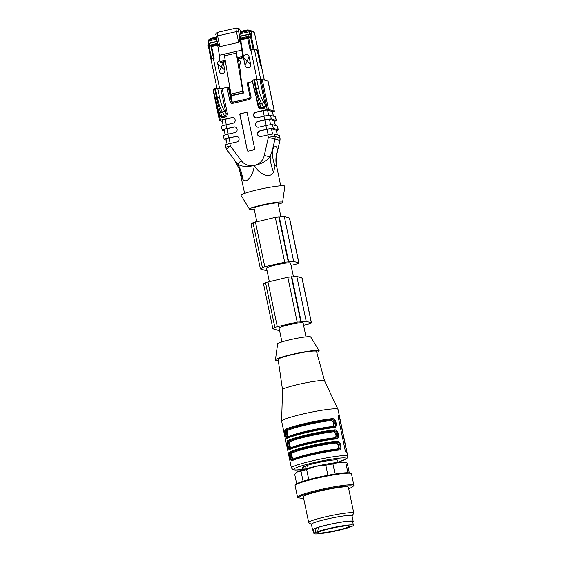 <?xml version="1.0" encoding="UTF-8"?>
<svg xmlns="http://www.w3.org/2000/svg" width="562" height="562" viewBox="0 0 562 562"><rect width="100%" height="100%" fill="white"/><g stroke="black" fill="none" stroke-linecap="round" stroke-linejoin="round"><path stroke-width="0.84" d="M305.995 336.863L303.094 322.981A12.287 1.173 168.2 0 0 288.713 324.801A12.287 1.173 168.2 0 0 279.033 328.004L281.934 341.886M318.387 527.367L319.167 531.09A20.162 1.932 -11.8 0 1 340.67 526.13A20.162 1.932 -11.8 0 1 353.407 525.301L352.627 521.578A20.162 1.932 -11.8 0 0 339.898 522.414A20.162 1.932 -11.8 0 0 318.387 527.367L314.966 528.589L315.746 532.312L317.411 531.708L316.631 527.978M353.407 525.301A20.162 1.932 -11.8 0 1 351.594 526.545L348.173 527.76A20.162 1.932 -11.8 0 1 326.663 532.72A20.162 1.932 -11.8 0 1 313.933 533.549L313.153 529.826A20.162 1.932 -11.8 0 1 314.966 528.589M319.167 531.09L317.411 531.708M313.933 533.549A20.162 1.932 -11.8 0 1 315.746 532.312M342.497 526.278A16.235 1.553 168.2 0 0 326.037 529.615A16.235 1.553 168.2 0 0 317.776 532.741A16.235 1.553 168.2 0 0 333.983 530.949A16.235 1.553 168.2 0 0 349.557 526.102A16.235 1.553 168.2 0 0 342.497 526.278M349.304 472.881L347.281 463.186A26.885 2.571 168.2 0 0 346.852 462.926L344.78 462.266A24.96 2.389 168.2 0 0 339.139 462.273L332.922 463.959A26.885 2.571 168.2 0 0 325.798 465.188L315.999 466.284L306.641 469.537A26.885 2.571 168.2 0 0 300.986 471.202L297.628 471.694L294.713 474.342L296.701 483.868M346.852 462.926A26.885 2.571 168.2 0 0 345.806 462.758L339.139 462.273A24.96 2.389 168.2 0 0 315.999 466.284A24.96 2.389 168.2 0 0 297.628 471.694A24.96 2.389 168.2 0 0 296.596 472.333L296.244 472.635M347.892 472.74L345.806 462.758M332.922 463.959L335.029 474.04M327.906 475.276L325.798 465.188M306.641 469.537L308.749 479.618M303.094 481.262L300.986 471.202M348.7 488.701A27.475 2.627 168.2 0 0 352.458 486.896L353.589 485.905A28.803 2.761 168.2 0 0 353.891 485.371L351.468 473.773A28.803 2.761 168.2 0 0 350.976 473.401L349.543 472.944A27.475 2.627 168.2 0 0 343.333 472.958A27.475 2.627 168.2 0 0 315.514 477.911A27.475 2.627 168.2 0 0 296.511 484.023L295.38 485.02A28.803 2.761 168.2 0 0 295.078 485.554L297.502 497.152A28.803 2.761 168.2 0 0 297.986 497.518L299.427 497.981A27.475 2.627 168.2 0 0 303.585 498.122M350.976 473.401A28.803 2.761 168.2 0 0 344.471 473.415A28.803 2.761 168.2 0 0 315.303 478.606A28.803 2.761 168.2 0 0 295.38 485.02M353.891 485.371A28.803 2.761 168.2 0 0 346.894 485.02A28.803 2.761 168.2 0 0 315.493 490.745A28.803 2.761 168.2 0 0 297.502 497.152M352.458 486.896A27.475 2.627 168.2 0 0 346.066 486.053A27.475 2.627 168.2 0 0 314.06 492.038A27.475 2.627 168.2 0 0 299.427 497.981M352.037 515.93L353.737 513.345A23.042 2.206 168.2 0 0 353.8 513.12L348.405 487.296A23.042 2.206 168.2 0 0 342.806 487.015A23.042 2.206 168.2 0 0 317.692 491.595A23.042 2.206 168.2 0 0 303.297 496.724L308.693 522.541A23.042 2.206 168.2 0 0 308.84 522.73L311.432 524.409M353.8 513.12A23.042 2.206 168.2 0 0 348.201 512.832A23.042 2.206 168.2 0 0 323.087 517.419A23.042 2.206 168.2 0 0 308.693 522.541M352.718 522.021A20.738 1.988 168.2 0 0 353.189 521.445L352.016 515.832A20.738 1.988 168.2 0 0 346.979 515.579A20.738 1.988 168.2 0 0 324.372 519.702A20.738 1.988 168.2 0 0 311.411 524.318L312.584 529.931A20.738 1.988 168.2 0 0 313.245 530.268M353.189 521.445A20.738 1.988 168.2 0 0 348.145 521.192A20.738 1.988 168.2 0 0 325.546 525.315A20.738 1.988 168.2 0 0 312.584 529.931M316.764 352.409A22.368 2.143 168.2 0 0 319.188 350.786L310.709 336.954A16.895 1.616 168.2 0 0 293.863 338.879A16.895 1.616 168.2 0 0 277.649 343.86L275.415 359.926A22.368 2.143 168.2 0 0 278.295 360.453M330.737 420.629A26.885 2.571 168.2 0 0 287.814 430.366C286.346 430.949 287.66 437.208 289.065 436.351A26.885 2.571 -11.8 0 1 331.987 426.614C334.91 426.467 333.596 420.2 330.737 420.629A0.766 0.548 83.9 0 1 331.116 419.716L334.228 422.842L333.364 426.987M333.083 431.855A26.885 2.571 168.2 0 0 290.161 441.591C288.692 442.175 290.006 448.434 291.411 447.577A26.885 2.571 -11.8 0 1 334.334 437.84C337.256 437.693 335.943 431.426 333.083 431.855A0.766 0.548 83.9 0 1 333.456 430.942L336.568 434.068L335.711 438.212M337.067 449.628A0.766 0.548 83.9 0 1 336.68 449.066C339.603 448.919 338.289 442.652 335.43 443.081A26.885 2.571 168.2 0 0 292.5 452.817C291.039 453.394 292.352 459.66 293.757 458.803A0.766 0.703 -114.1 0 1 293.659 459.372M319.188 350.786A22.368 2.143 168.2 0 0 296.884 353.329A22.368 2.143 168.2 0 0 275.415 359.926M332.374 427.176A0.766 0.548 83.9 0 1 331.987 426.614M287.814 430.366A0.766 0.703 65.9 0 0 286.964 429.733A27.65 2.648 -11.8 0 1 331.116 419.716L331.559 419.617A0.766 0.555 -96 0 0 331.938 418.704C336.048 417.58 338.282 428.04 333.814 427.689A0.766 0.555 -96 0 0 333.118 427.099C337.116 426.797 335.507 419.097 331.559 419.617A28.037 2.684 168.2 0 0 286.522 429.832C284.4 430.689 286.009 438.395 288.081 437.313A28.037 2.684 -11.8 0 1 333.118 427.099M288.524 437.215C287.175 437.882 285.665 430.682 286.964 429.733L286.522 429.832A0.766 0.703 -114.4 0 1 285.665 429.199A28.803 2.761 -11.8 0 1 331.938 418.704M288.966 436.92A0.766 0.703 65.9 0 0 289.065 436.351M334.72 438.402A0.766 0.548 83.9 0 1 334.334 437.84M290.161 441.591A0.766 0.703 65.9 0 0 289.304 440.959A27.65 2.648 -11.8 0 1 333.456 430.942L333.898 430.843A0.766 0.555 -96 0 0 334.278 429.93C338.394 428.806 340.628 439.266 336.16 438.915A0.766 0.555 -96 0 0 335.465 438.325C339.462 438.023 337.853 430.323 333.898 430.843A28.037 2.684 168.2 0 0 288.868 441.058C286.746 441.915 288.355 449.614 290.428 448.539A28.037 2.684 -11.8 0 1 335.465 438.325M291.313 448.146A0.766 0.703 65.9 0 0 291.411 447.577M290.87 448.441C289.521 449.108 288.011 441.908 289.304 440.959L288.868 441.058A0.766 0.703 -114.4 0 1 288.011 440.425A28.803 2.761 -11.8 0 1 334.278 429.93M292.5 452.817A0.766 0.703 65.9 0 0 291.65 452.185A27.65 2.648 -11.8 0 1 335.802 442.168A0.766 0.548 -96.1 0 0 335.43 443.081M293.216 459.667C291.868 460.334 290.357 453.134 291.65 452.185L291.207 452.284C289.093 453.141 290.702 460.84 292.774 459.765A0.766 0.703 65.6 0 0 292.612 459.814L292.563 459.835M292.774 459.765A28.037 2.684 -11.8 0 1 337.811 449.551C341.808 449.249 340.2 441.549 336.245 442.069L335.802 442.168L338.914 445.294L338.057 449.438M324.618 380.952A21.504 2.058 168.2 0 0 324.611 380.924L316.49 351.412A19.586 1.876 168.2 0 0 296.933 353.596A19.586 1.876 168.2 0 0 278.141 359.42L282.517 389.733A21.504 2.058 168.2 0 1 282.517 389.712L281.625 421.128A28.803 2.761 168.2 0 0 281.632 421.191L291.404 467.963A28.803 2.761 -11.8 0 1 314.088 460.454A28.803 2.761 -11.8 0 1 347.794 456.182L347.442 457.904L346.199 459.028L338.05 462.14M347.794 456.182L338.022 409.41A28.803 2.761 168.2 0 0 338.001 409.347L324.611 380.924A21.504 2.058 168.2 0 0 303.15 383.347A21.504 2.058 168.2 0 0 282.517 389.712M333.814 427.689A28.803 2.761 168.2 0 0 287.54 438.177C285.7 439.976 283.494 429.523 285.665 429.199M287.54 438.177A0.766 0.703 -114.4 0 1 288.081 437.313M336.16 438.915A28.803 2.761 168.2 0 0 289.887 449.403A0.766 0.703 -114.4 0 1 290.428 448.539M289.887 449.403C288.046 451.202 285.84 440.748 288.011 440.425M292.605 459.821A0.766 0.703 65.6 0 0 292.233 460.629C290.392 462.428 288.187 451.974 290.357 451.651A0.766 0.703 65.6 0 0 291.207 452.284A28.037 2.684 168.2 0 1 336.245 442.069A0.766 0.555 84 0 0 336.624 441.156C340.734 440.032 342.968 450.492 338.5 450.141A28.803 2.761 168.2 0 0 292.233 460.629M337.811 449.551A0.766 0.555 84 0 1 338.5 450.141M338.001 409.347A28.803 2.761 168.2 0 0 309.262 412.599A28.803 2.761 168.2 0 0 281.625 421.128M338.331 415.501L338.261 417.285L345.293 450.963L346.241 452.902A28.803 2.761 -11.8 0 1 346.972 453.12L339.153 415.697A28.803 2.761 168.2 0 0 338.422 415.48L338.373 415.48M302.763 469.762L302.321 467.633A18.047 1.728 -11.8 0 1 303.656 466.65L307.498 465.28A18.047 1.728 -11.8 0 1 326.592 460.938A18.047 1.728 -11.8 0 1 337.657 460.257L338.099 462.378M308.117 468.216L307.498 465.28M303.656 466.65L304.211 469.319M306.107 468.764L305.524 465.975M279.525 330.344A6.913 0.66 -11.8 0 1 278.141 330.337L272.999 328.826A5.76 0.555 -11.8 0 1 272.893 328.749A5.76 0.555 -11.8 0 1 275.865 327.625L274.867 327.428L277.291 326.627L297.2 322.11L301.218 321.871A5.76 0.555 -11.8 0 1 306.192 321.295L311.327 322.813A6.913 0.66 -11.8 0 1 311.46 322.904A6.913 0.66 -11.8 0 1 303.564 325.215M291.741 276.989L291.84 276.975A5.76 0.555 -11.8 0 1 296.806 276.392L301.949 277.909A6.913 0.66 -11.8 0 1 302.082 278L311.46 322.904M272.893 328.749L263.515 283.845A5.76 0.555 -11.8 0 1 265.58 282.967M265.545 282.567L287.821 277.207L291.706 276.841L301.091 321.745M243.472 93.039L231.67 95.716L230.94 94.03L224.435 55.821L236.237 53.144L242.742 91.353L243.472 93.039L241.73 82.818A22.276 3.892 -102.8 0 1 240.733 75.02A19.199 3.358 77.2 0 0 239.939 68.704L238.33 58.989L237.305 58.694L236.497 51.36L236.237 53.144M224.435 55.821L224.702 54.036L241.85 50.144L242.658 57.479L243.676 57.781L240.972 41.799M216.658 39.01L216.918 40.415C217.845 44.468 218.815 46.541 219.833 46.632L238.639 42.368C239.679 41.623 239.848 38.806 239.152 33.91L241.85 50.144M208.144 45.62L208.277 46.386L209.788 45.88L209.563 43.33L217.094 41.63L209.563 43.33A1.918 1.918 0 0 0 208.109 45.599L217.375 43.337M209.029 39.797L216.426 38.04M225.214 60.387L219.953 61.581L220.163 62.579L221.182 62.881L225.474 61.904M219.953 61.581L219.356 55.252L224.702 54.036M225.383 61.391L220.163 62.579M240.508 32.575L239.988 30.004M248.727 30.713L248.685 30.524A0.766 0.752 -73.6 0 0 247.793 29.941L246.451 30.13L246.549 31.205L240.508 32.582L241.035 36.193M238.33 58.989L243.676 57.781M242.658 57.479L237.305 58.694M242.447 56.481L237.101 57.689M219.356 55.252L216.777 39.719M248.854 34.422L248.896 36.193L251.109 35.877A1.918 1.89 -88.3 0 0 248.854 34.422M241.007 41.785L240.452 36.326L248.826 34.43L240.452 36.326M208.277 46.386L217.536 44.314M209.788 45.88L217.508 44.131M240.712 39.059L251.418 36.713L240.669 38.876M250.533 36.832L253.076 48.999L256.869 49.934M211.052 58.855L211.593 58.413L211.052 58.855M211.038 58.813L208.446 46.442L210.954 59.403L213.377 58.603L213.342 57.9L214.115 58.434L211.607 46.463L217.663 45.086M213.279 57.914L211.593 58.413M241.295 41.869L240.922 41.953M248.341 37.422L240.726 39.15L248.404 37.408L247.673 38.279L250.174 50.257L250.891 49.386L253.076 48.999L250.891 49.386L248.601 37.464L251.081 49.344M238.541 59.804A2.88 2.824 -73.6 0 0 238.457 59.783A2.88 2.824 106.4 0 1 239.314 64.925M224.828 70.117L217.733 63.892L219.292 71.374A2.88 2.824 -73.6 0 0 221.238 73.51A2.88 2.824 106.4 0 1 219.285 71.374L217.726 63.885A2.88 2.824 106.4 0 1 219.847 60.464M223.198 62.424A2.88 2.824 106.4 0 1 223.255 62.635L219.285 71.374M219.847 60.471A2.88 2.824 -73.6 0 0 217.733 63.892L217.733 63.892M243.508 57.816A2.88 2.824 -73.6 0 0 243.543 58.034L250.638 64.265M247.118 54.647A2.88 2.824 -73.6 0 0 243.529 56.91A2.88 2.824 106.4 0 1 249.064 56.776L250.631 64.265A2.88 2.824 106.4 0 1 247.048 67.651A2.88 2.824 106.4 0 1 245.102 65.515L243.536 58.034L245.109 65.522L249.071 56.783M245.109 65.522L245.102 65.515A2.88 2.824 -73.6 0 0 247.055 67.651M219.854 114.711L220.283 115.744L222.187 116.692L224.814 116.095L222.503 112.386C220.255 108.297 218.513 103.317 217.29 97.437L219.468 97.121C220.704 102.762 222.264 107.187 224.161 110.398L225.973 113.306L227.28 113.117C227.54 115.189 226.823 116.517 225.123 117.1L222.503 117.697L219.552 116.432L218.014 109.801M225.123 117.1L224.814 116.095C225.889 115.941 226.275 115.013 225.973 113.306L220.824 88.648L217.592 88.129L215.408 88.452L217.29 97.437L216.518 97.612C217.747 103.485 219.145 108.55 220.704 112.793L222.503 117.697M259.075 106.281L257.839 103.05A1.918 1.553 -20.9 0 1 257.768 102.776L254.108 89.26L255.605 88.747C256.834 94.62 258.232 99.685 259.792 103.928L261.59 103.52C259.342 99.432 257.6 94.451 256.377 88.571L258.555 88.255C259.792 93.896 261.351 98.322 263.248 101.532L265.067 104.455L259.911 79.783L262.25 79.474L268.503 109.407L274.235 111.093L267.976 81.16L262.25 79.474M250.905 49.386L250.912 50.088L254.453 49.596L257.171 50.39L260.494 65.311L261.281 65.571L264.316 80.078M210.898 45.915L217.55 44.405L210.862 45.922L211.607 46.463M223.255 62.635L224.814 70.117A2.88 2.824 106.4 0 1 221.238 73.51M246.802 112.414A0.766 0.752 -73.6 0 0 246.542 112.428L246.318 112.365A0.766 0.752 106.4 0 1 247.217 112.948L254.719 148.867A0.766 0.752 106.4 0 1 254.136 149.78L248.235 151.122A0.766 0.752 106.4 0 1 247.343 150.539L239.841 114.62A0.766 0.752 106.4 0 1 240.424 113.7L246.318 112.365M240.424 113.7L246.542 112.428M240.641 113.77A0.766 0.752 -73.6 0 0 240.058 114.683L239.841 114.62M247.343 150.539L240.058 114.683M247.561 150.602A0.766 0.752 -73.6 0 0 247.975 151.136M232.598 102.263A1.152 1.131 106.4 0 1 231.298 101.385L229.97 101.574L226.999 87.349L228.327 87.166L229.205 87.426L232.176 101.645A1.152 1.131 -73.6 0 0 232.542 102.27M258.934 105.832C259.468 107.483 260.248 108.143 261.274 107.827L263.901 107.23L265.166 105.565L265.067 104.455L266.226 104.3L266.388 105.811L265.166 105.565M264.252 116.137L263.121 110.707L256.11 112.295A2.88 2.824 -73.6 0 0 255.703 117.802M263.121 110.707A3.843 0.365 -11.8 0 1 267.54 110.082L272.387 111.515A3.843 0.365 -11.8 0 1 272.458 111.564L273.413 116.123M271.341 119.025L276.188 120.451L275.408 116.706L270.561 115.28L271.341 119.025A5.76 0.555 168.2 0 0 264.709 119.952L263.922 116.208A5.76 0.555 -11.8 0 1 270.561 115.28M273.294 128.375L278.141 129.801L277.361 126.064L272.514 124.631L273.294 128.375A5.76 0.555 168.2 0 0 266.662 129.309L265.882 125.565L258.871 127.153A2.88 2.824 106.4 0 1 255.464 124.258A2.88 2.824 106.4 0 1 257.698 121.54L265.074 120.057A3.843 0.365 -11.8 0 1 269.493 119.439L274.34 120.865A3.843 0.365 -11.8 0 1 274.418 120.921L275.366 125.474M258.07 121.645A2.88 2.824 -73.6 0 0 257.656 127.16M234.635 160.226L237.782 164.181C241.899 166.759 247.371 167.181 254.2 165.46L254.431 165.404A13.059 12.793 -73.6 0 0 264.259 155.47L268.355 137.416A5.76 0.555 168.2 0 1 274.987 136.489L279.834 137.915L279.314 135.414L274.467 133.988L274.987 136.489A5.76 5.648 106.4 0 1 274.966 138.976L268.355 137.416L267.835 134.922L260.824 136.51A2.88 2.824 106.4 0 1 257.417 133.615A2.88 2.824 106.4 0 1 259.651 130.897L267.027 129.415A3.843 0.365 -11.8 0 1 271.453 128.796L276.3 130.222A3.843 0.365 -11.8 0 1 276.371 130.272L277.319 134.831M260.023 131.002A2.88 2.824 -73.6 0 0 259.609 136.51M237.269 136.433A2.88 2.824 -73.6 0 0 236.054 136.44L229.043 138.027L230.181 143.458M227.111 144.237L226.022 139.032A3.843 0.365 -11.8 0 1 229.043 138.027M236.054 136.44L228.678 137.922A5.76 0.555 168.2 0 0 224.14 139.425A5.76 0.555 168.2 0 0 224.252 139.502L226.24 140.086M235.316 127.082A2.88 2.824 -73.6 0 0 234.101 127.082L227.09 128.677L228.228 134.107M225.158 134.887L224.069 129.674A3.843 0.365 -11.8 0 1 227.09 128.677M234.101 127.082L226.725 128.565A5.76 0.555 168.2 0 0 222.187 130.068A5.76 0.555 168.2 0 0 222.292 130.145L224.287 130.728M233.356 117.725A2.88 2.824 -73.6 0 0 232.141 117.732L225.137 119.32L226.275 124.75M223.198 125.53L222.116 120.317A3.843 0.365 -11.8 0 1 225.137 119.32M219.833 114.753L219.103 114.985M220.283 115.744L219.552 116.432L220.346 120.212L219.44 120.514L222.334 121.378M215.408 88.452L214.642 88.62L216.518 97.612L215.007 98.111L213.131 89.126L214.642 88.62M219.988 115.147L218.751 111.915A1.918 1.553 -20.9 0 1 218.681 111.641L213.131 89.126M268.503 109.407L267.175 109.59L266.388 105.811L264.21 108.234L261.59 108.831L259.792 103.928A1.918 1.553 -20.9 0 1 257.846 103.064L252.219 80.261L256.679 79.263L259.911 79.783M279.314 135.414A5.76 0.555 -11.8 0 1 279.419 135.491L279.946 137.992A5.76 0.555 168.2 0 0 279.834 137.915A5.76 5.648 106.4 0 1 279.813 140.402L274.966 138.976L272.661 149.12A38.406 33.334 -146.6 0 0 275.078 165.994L273.568 172.183C269.76 179.454 258.611 173.616 254.375 165.516L254.298 165.53C253.434 174.768 246.655 184.708 242.721 179.18L240.332 172.815M276.455 130.672A5.76 0.555 168.2 0 0 278.246 129.878A5.76 0.555 168.2 0 0 278.141 129.801M277.361 126.064A5.76 0.555 -11.8 0 1 277.466 126.141L278.246 129.878M274.502 121.322A5.76 0.555 168.2 0 0 276.293 120.528A5.76 0.555 168.2 0 0 276.188 120.451M275.408 116.706A5.76 0.555 -11.8 0 1 275.513 116.784L276.293 120.528M272.542 111.964A5.76 0.555 168.2 0 0 274.34 111.171A5.76 0.555 168.2 0 0 274.235 111.093M267.976 81.16A5.76 0.555 -11.8 0 1 268.088 81.237L274.34 111.171M250.097 97.078L247.111 82.888L248.018 82.586L250.989 96.805L250.083 97.107L249.212 98.49L249.247 99.551L232.647 103.317A2.304 2.255 -73.6 0 1 229.97 101.574M258.92 105.874L258.035 106.141L256.63 99.404M261.59 108.831C259.813 109.035 258.625 108.136 258.035 106.141M264.21 108.234L261.59 103.52A1.918 1.517 -31.9 0 0 263.248 101.532M263.922 116.208L256.918 117.795A2.88 2.824 106.4 0 1 253.504 114.901A2.88 2.824 106.4 0 1 255.745 112.182L267.175 109.59M257.698 121.54L264.709 119.952M265.882 125.565A5.76 0.555 -11.8 0 1 272.514 124.631M259.651 130.897L266.662 129.309M267.835 134.922A5.76 0.555 -11.8 0 1 274.467 133.988M225.313 145.038A5.76 0.555 -11.8 0 1 229.851 143.535L230.371 146.029A5.76 0.555 168.2 0 0 225.84 147.532L225.313 145.038M235.689 136.334A2.88 2.824 106.4 0 1 239.096 139.228A2.88 2.824 106.4 0 1 236.855 141.947L229.851 143.535M224.14 139.425L223.36 135.681A5.76 0.555 -11.8 0 1 227.898 134.178L228.678 137.922M233.729 126.977A2.88 2.824 106.4 0 1 237.143 129.871A2.88 2.824 106.4 0 1 234.902 132.59L227.898 134.178M222.187 130.068L221.407 126.324A5.76 0.555 -11.8 0 1 225.945 124.82L226.725 128.565M232.141 117.732L231.776 117.62A2.88 2.824 106.4 0 1 235.19 120.514A2.88 2.824 106.4 0 1 232.949 123.233L225.945 124.82M231.776 117.62L220.346 120.212M219.454 120.493L213.412 90.461M220.824 88.648L222.13 88.459L227.28 113.117M252.493 81.567L248.018 82.586M226.999 87.349L222.13 88.459M279.925 140.444L276.595 155.098L279.925 140.444A5.76 5.76 0 0 0 279.946 137.992M225.84 147.532A5.76 5.76 0 0 0 226.858 149.801A5.76 0.927 -36.7 0 1 230.371 146.029L241.302 160.676A13.059 12.793 -73.6 0 0 254.2 165.446L254.431 165.397C260.958 164.139 266.198 161.287 270.153 156.84L272.661 149.12C275.275 145.221 276.89 145.691 277.509 150.553A38.406 32.863 -7 0 0 276.111 163.43L276.413 165.221L275.078 165.994M264.259 155.47L270.153 156.84A38.406 29.336 -120.9 0 0 273.568 172.183M234.663 160.261L239.286 168.965A38.406 36.031 -19 0 1 240.571 173.82M241.302 160.676A5.76 0.927 -36.7 0 0 237.782 164.181A38.406 35.652 -70 0 1 242.721 179.18M278.302 204.322A16.895 1.616 168.2 0 0 282.588 202.348L284.822 186.282A22.368 2.143 168.2 0 0 258.646 189.52A22.368 2.143 168.2 0 0 241.049 195.421L249.528 209.254A16.895 1.616 168.2 0 0 254.249 209.345M282.588 202.348A16.895 1.616 168.2 0 0 262.819 204.8A16.895 1.616 168.2 0 0 249.528 209.254M256.792 221.533L254.017 208.263A12.287 1.173 -11.8 0 1 263.697 205.053A12.287 1.173 -11.8 0 1 278.078 203.233L280.916 216.813M279.23 217.115L279.335 217.101A5.76 0.555 -11.8 0 1 284.302 216.518L289.444 218.035A6.913 0.66 -11.8 0 1 289.57 218.126L298.949 263.03A6.913 0.66 -11.8 0 1 291.053 265.341M267.013 270.47A6.913 0.66 -11.8 0 1 265.636 270.462L260.494 268.952A5.76 0.555 -11.8 0 1 260.389 268.875L251.003 223.971A5.76 0.555 -11.8 0 1 253.076 223.093M253.041 222.692L275.31 217.332L279.202 216.967L288.713 261.997A5.76 0.555 -11.8 0 1 293.68 261.421L298.822 262.939A6.913 0.66 -11.8 0 1 298.949 263.03M260.389 268.875A5.76 0.555 -11.8 0 1 263.353 267.751L262.363 267.554L264.779 266.753L284.695 262.236L288.58 261.871M293.42 276.687L290.582 263.107A12.287 1.173 168.2 0 0 276.209 264.927A12.287 1.173 168.2 0 0 266.529 268.13L269.296 281.407M293.757 458.803A26.885 2.571 -11.8 0 1 336.68 449.066M290.357 451.651A28.803 2.761 -11.8 0 1 336.624 441.156M339.729 417.721L338.415 418.016M346.761 451.398L345.49 451.686M339.153 415.697L338.162 415.922M338.05 462.119A26.885 2.571 168.2 0 0 343.375 457.904A26.885 2.571 168.2 0 0 314.846 462.428A26.885 2.571 168.2 0 0 294.551 468.532A26.885 2.571 168.2 0 0 302.707 469.502L295.472 470.036L293.125 469.734L291.404 467.963M301.949 277.909L311.327 322.813M296.806 276.392L306.192 321.295M267.905 281.724L277.291 326.627M287.821 277.207L297.2 322.11M291.355 276.708L300.74 321.612M291.65 276.799L301.035 321.703M291.84 276.975L301.218 321.871M230.94 94.03L242.742 91.353M231.389 95.407L243.191 92.73M249.331 30.727L248.776 30.137A0.766 0.752 106.4 0 1 249.268 30.594M240.431 32.203L249.064 30.636M211.965 39.045L211.86 37.97L216.201 36.987L211.874 37.977C210.919 37.963 210.42 38.371 210.371 39.178L216.342 37.668M210.989 38.293L211.853 37.977M219.833 46.632L217.592 35.898L236.398 31.627L238.639 42.368M216.117 36.418L217.592 35.898A3.843 0.674 -102.8 0 1 217.48 32.364A3.843 0.674 -102.8 0 1 217.543 32.371M238.611 31.317L238.583 29.554A1.918 1.883 -73.6 0 0 236.349 28.1A3.843 0.674 77.2 0 0 236.286 28.1A3.843 0.674 77.2 0 0 236.398 31.627L238.611 31.317L239.152 33.91M238.702 28.55A1.918 1.883 106.4 0 1 239.981 29.969L238.583 29.554M246.437 30.137L240.325 31.521L246.451 30.13L248.776 30.137M251.27 36.663L251.109 35.877L251.643 35.898A2.417 0.421 77.2 0 0 251.586 33.671L251.123 31.423A1.152 1.131 -73.6 0 0 249.781 30.552L240.487 32.582M249.423 34.38L248.875 30.678L250.343 30.573L253.223 31.423A1.152 1.131 -73.6 0 1 254.01 32.273L251.123 31.423L240.522 33.636M248.854 30.685L246.556 31.205M208.158 41.166L216.637 39.052M208.628 43.414L208.123 41.145C208.579 39.79 209.071 39.27 209.605 39.586L210.104 42.888L217.037 41.314M210.153 43.197L208.593 43.386L208.671 43.808M251.586 33.671L240.993 35.884M249.057 36.973L248.896 36.193L240.508 38.09M248.84 34.422A1.918 1.918 0 0 1 249.317 34.38L249.858 34.394A1.918 1.89 91.7 0 1 251.643 35.898M261.33 65.684L254.776 34.289M254.762 34.254L254.01 32.273M251.418 36.713L254.01 49.112M209.05 46.246L211.586 58.378M210.862 45.922L213.363 57.9L211.488 58.455M218.758 111.929A1.918 1.553 -20.9 0 0 220.704 112.793L222.503 112.386A1.918 1.517 -31.9 0 0 224.161 110.398M253.729 79.755L255.605 88.747L256.377 88.571L254.495 79.586M260.74 79.692L254.453 49.596A0.766 0.752 -73.6 0 0 254.094 49.098M256.813 49.899A0.766 0.752 106.4 0 1 257.171 50.39M257.621 51.578L256.834 49.906M211.01 59.446L216.96 88.164M219.609 88.452L213.377 58.603L214.115 58.434M240.866 39.825L247.673 38.279M250.174 50.257L250.912 50.088L257.024 79.319M228.327 87.166L231.298 101.385L232.176 101.645M232.647 103.317L232.619 102.256L249.191 98.505M232.078 102.242L249.233 98.49A1.152 1.131 -73.6 0 0 250.104 97.121L247.111 82.888M267.54 110.082L268.643 115.35M273.35 116.102L272.387 111.515M266.205 125.488L265.074 120.057M269.493 119.439L270.596 124.708M275.303 125.452L274.34 120.865M268.165 134.845L267.027 129.415M271.453 128.796L272.549 134.065M277.256 134.81L276.3 130.222M217.592 88.129L219.468 97.121M261.07 79.621L266.226 104.3M256.679 79.263L258.555 88.255M261.225 65.529L264.266 80.064M249.247 99.551A2.304 2.255 -73.6 0 0 250.989 96.805M255.745 112.182L256.11 112.295M289.444 218.035L298.822 262.939M255.401 221.85L264.779 266.753M275.31 217.332L284.695 262.236M278.85 216.834L288.229 261.737M279.145 216.925L288.524 261.829M279.335 217.101L288.713 261.997M284.302 216.518L293.68 261.421M287.877 437.384L287.92 437.362C294.446 434.194 320.34 428.335 333.196 427.085L333.463 427.043M335.809 438.269L335.542 438.311C322.679 439.561 296.785 445.42 290.266 448.588L290.217 448.609M292.612 459.814C299.132 456.646 325.026 450.787 337.888 449.537L338.155 449.495M265.489 282.524L274.867 327.428M240.346 31.62L240.002 29.983L238.681 28.543L236.286 28.1L217.48 32.364C215.991 33.453 215.457 34.177 215.871 34.542L216.918 40.415M209.605 39.586L216.419 38.033M261.351 65.705L254.79 34.268C253.743 30.784 254.052 32.21 253.223 31.423M218.751 111.915L215.007 98.111M260.508 65.318L257.635 51.592M254.094 89.246L252.219 80.261M219.44 120.514L213.188 90.58M234.635 160.219L226.858 149.801M276.588 155.147L276.118 163.451M239.286 168.965L244.632 193.363M276.413 165.228L280.719 185.825M252.977 222.65L262.363 267.554"/></g></svg>

